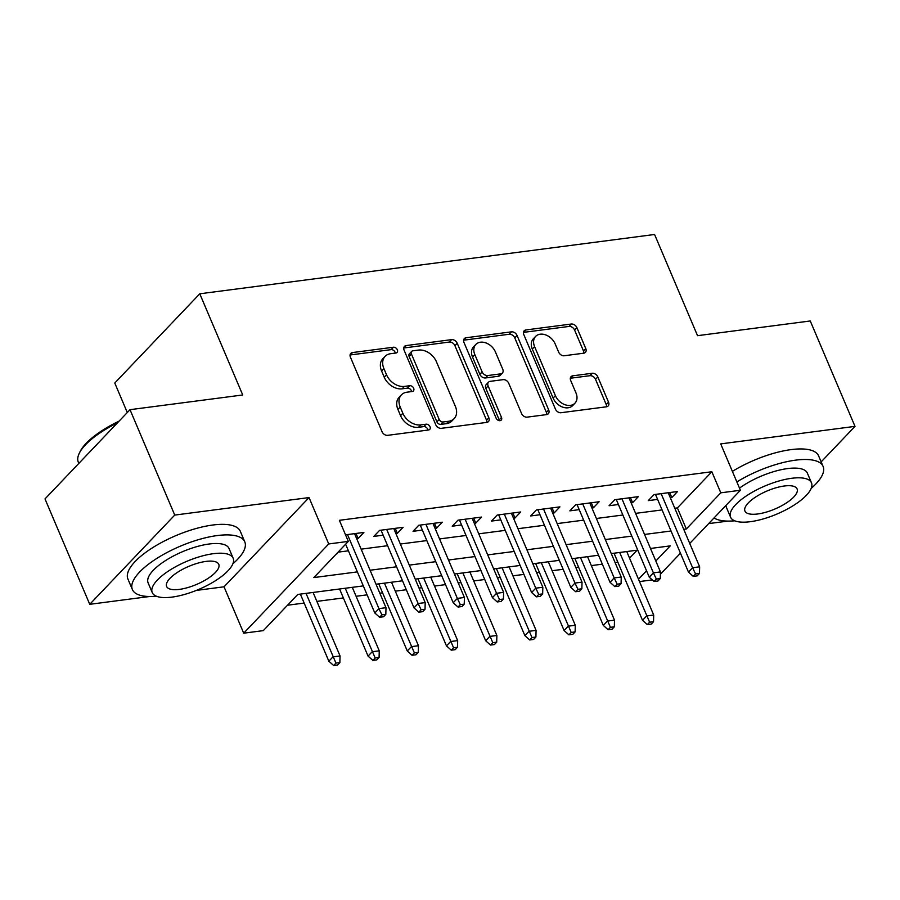 <?xml version="1.0" encoding="UTF-8"?>
<svg xmlns="http://www.w3.org/2000/svg" width="900" height="900" viewBox="0 0 900 900"><rect width="100%" height="100%" fill="white"/><g stroke="black" fill="none" stroke-linecap="round" stroke-linejoin="round"><path stroke-width="1.35" d="M397.327 349.774A3.353 2.453 43.6 0 0 393.401 347.231L352.519 352.564A4.792 3.51 43.6 0 0 350.798 353.396A4.792 3.51 43.6 0 0 350.426 357.199L382.039 431.696A4.792 3.51 43.6 0 0 387.652 435.33L428.535 429.998A3.353 2.453 43.6 0 0 429.739 429.412A3.353 2.453 43.6 0 0 430.009 426.746A3.353 2.453 43.6 0 0 426.082 424.204L420.784 424.89A15.345 11.216 43.6 0 1 402.851 413.257L400.219 407.048A15.345 11.216 43.6 0 1 401.423 394.864A15.345 11.216 43.6 0 1 406.912 392.197L412.2 391.511A3.353 2.453 43.6 0 0 413.404 390.926A3.353 2.453 43.6 0 0 413.662 388.26A3.353 2.453 43.6 0 0 409.748 385.718L404.449 386.404A15.345 11.216 43.6 0 1 386.516 374.771L383.884 368.561A15.345 11.216 43.6 0 1 385.088 356.377A15.345 11.216 43.6 0 1 390.577 353.711L395.865 353.025A3.353 2.453 43.6 0 0 397.069 352.44A3.353 2.453 43.6 0 0 397.327 349.774M395.28 353.104A3.353 2.453 43.6 0 0 395.032 352.181A3.353 2.453 43.6 0 0 391.106 349.639L350.224 354.971A4.792 3.51 43.6 0 0 350.066 354.994M427.95 430.076A3.353 2.453 43.6 0 0 427.702 429.165A3.353 2.453 43.6 0 0 423.787 426.611L418.489 427.309L420.784 424.89M411.615 391.59A3.353 2.453 43.6 0 0 411.368 390.679A3.353 2.453 43.6 0 0 407.441 388.125L402.154 388.822L404.449 386.404M583.684 353.205A4.792 3.51 43.6 0 0 585.405 352.373A4.792 3.51 43.6 0 0 585.776 348.57L576.911 327.668A4.792 3.51 43.6 0 0 571.298 324.034L525.892 329.951A4.792 3.51 43.6 0 0 524.171 330.784A4.792 3.51 43.6 0 0 523.8 334.598L555.413 409.084A4.792 3.51 43.6 0 0 561.026 412.718L606.431 406.8A4.792 3.51 43.6 0 0 608.153 405.968A4.792 3.51 43.6 0 0 608.524 402.165L597.814 376.92A4.792 3.51 43.6 0 0 592.211 373.275L572.771 375.817A4.792 3.51 43.6 0 0 571.061 376.65A4.792 3.51 43.6 0 0 570.679 380.452L575.989 392.974A12.825 9.383 43.6 0 1 574.988 403.155A12.825 9.383 43.6 0 1 564.683 404.595A12.825 9.383 43.6 0 1 555.401 395.662L534.589 346.613A12.825 9.383 43.6 0 1 535.601 336.431A12.825 9.383 43.6 0 1 545.906 334.991A12.825 9.383 43.6 0 1 555.176 343.935L558.641 352.103A4.792 3.51 43.6 0 0 564.255 355.748L583.684 353.205M674.798 508.252L677.385 507.915L711.844 471.746L720.799 492.817L740.396 490.264L689.738 543.454M130.005 409.68L174.746 515.081L89.741 604.316L45 498.915L130.005 409.68L242.73 394.976L199.778 293.794L654.581 234.484L697.534 335.678L810.259 320.974L855 426.375L720.709 443.891L740.396 490.264M196.301 590.423L224.032 586.8L309.037 497.576L174.746 515.081M309.037 497.576L328.725 543.949L348.322 541.395L313.864 577.564L357.368 571.894M711.844 471.746L339.379 520.312L348.322 541.395M457.223 343.271A4.792 3.51 43.6 0 0 451.609 339.637L406.204 345.566A4.792 3.51 43.6 0 0 404.483 346.387A4.792 3.51 43.6 0 0 404.111 350.201L435.735 424.688A4.792 3.51 43.6 0 0 441.338 428.332L486.743 422.404A4.792 3.51 43.6 0 0 488.464 421.571A4.792 3.51 43.6 0 0 488.835 417.769L457.223 343.271L454.928 345.69A4.792 3.51 43.6 0 0 449.314 342.056L403.909 347.974A4.792 3.51 43.6 0 0 403.751 347.996M466.043 337.759L511.459 331.841A4.792 3.51 43.6 0 1 517.061 335.475L548.685 409.961A4.792 3.51 43.6 0 1 548.303 413.775A4.792 3.51 43.6 0 1 546.592 414.608L527.153 417.139A4.792 3.51 43.6 0 1 521.55 413.505L508.725 383.287A4.792 3.51 43.6 0 0 503.123 379.654L490.23 381.341A4.792 3.51 43.6 0 0 488.52 382.162A4.792 3.51 43.6 0 0 488.137 385.976L501.491 417.431A3.353 2.453 43.6 0 1 501.221 420.098A3.353 2.453 43.6 0 1 498.532 420.469A3.353 2.453 43.6 0 1 496.103 418.129L463.95 342.394A4.792 3.51 43.6 0 1 464.332 338.591A4.792 3.51 43.6 0 1 466.043 337.759L463.748 340.166L509.164 334.249L511.459 331.841M821.16 461.891L855 426.375M356.681 538.65L358.144 538.459L363.892 532.429L345.532 534.825M395.887 533.531L397.35 533.34L403.099 527.31L379.575 530.381L373.826 536.411L383.164 535.196M435.094 528.424L436.556 528.233L442.305 522.202L418.781 525.274L413.032 531.304L422.37 530.077M474.3 523.316L475.762 523.125L481.511 517.095L457.988 520.155L452.239 526.185L461.576 524.97M513.506 518.197L514.969 518.006L520.717 511.976L497.194 515.048L491.445 521.077L500.782 519.863M552.712 513.09L554.186 512.899L559.924 506.869L536.4 509.929L530.651 515.959L539.989 514.744M591.919 507.971L593.393 507.78L599.13 501.75L575.606 504.821L569.869 510.851L579.195 509.636M631.125 502.864L632.599 502.673L638.336 496.642L614.812 499.702L609.075 505.733L618.413 504.517M338.062 552.161L348.412 550.811M361.136 549.158L387.619 545.704M400.343 544.039L426.825 540.585M439.549 538.931L466.031 535.477M478.755 533.824L505.249 530.37M517.961 528.705L544.455 525.251M557.179 523.597L583.661 520.144M596.385 518.479L622.867 515.025M635.591 513.371L662.074 509.918M670.331 497.745L671.805 497.554L677.543 491.524L654.019 494.595L648.281 500.625L657.619 499.41M287.516 605.227L304.166 603.056M316.89 601.391L343.373 597.938M356.096 596.284L367.099 594.844M379.822 593.19L382.579 592.83M395.303 591.165L406.316 589.736M419.029 588.071L421.785 587.711M434.509 586.058L445.522 584.617M458.246 582.964L460.991 582.604M473.715 580.939L484.729 579.51M497.452 577.845L500.197 577.485M512.921 575.831L523.935 574.391M536.659 572.738L539.404 572.377M552.127 570.712L563.141 569.284M575.865 567.619L578.621 567.259M591.334 565.605L602.347 564.165M615.071 562.511L617.827 562.151M629.55 558.135L637.099 550.204M199.778 293.794L114.772 383.029L127.294 412.526M708.637 523.609L727.898 521.1M652.286 579.904L639.495 581.569M363.308 585.9L297.776 594.45L263.317 630.63L243.709 633.184L328.725 543.949M224.032 586.8L243.709 633.184M89.741 604.316L149.58 596.509M680.445 553.196L660.386 574.256M683.741 529.335L686.329 528.998L720.799 492.817M370.08 570.24L396.574 566.786M409.286 565.121L435.78 561.668M448.504 560.014L474.986 556.56M487.71 554.895L514.192 551.441M526.916 549.788L553.399 546.334M566.123 544.669L592.605 541.215M605.329 539.561L631.811 536.108M644.535 534.454L671.018 531M655.819 561.026L670.252 545.884L650.486 548.46M637.762 550.114L611.28 553.567M598.556 555.233L572.074 558.686M559.35 560.34L532.856 563.794M520.144 565.459L493.65 568.913M480.926 570.566L454.444 574.02M441.72 575.685L415.238 579.139M402.514 580.793L376.031 584.246M638.494 579.217L646.538 570.78M677.385 507.915L686.329 528.998M358.144 538.459L356.017 533.452M397.35 533.34L395.224 528.345M436.556 528.233L434.43 523.226M475.762 523.125L473.647 518.119M514.969 518.006L512.854 513M554.186 512.899L552.06 507.892M593.393 507.78L591.266 502.774M632.599 502.673L630.472 497.666M671.805 497.554L669.679 492.559M385.088 356.377L382.793 358.785A15.345 11.216 43.6 0 0 381.577 370.969L383.884 368.561M402.154 388.822A15.345 11.216 43.6 0 1 384.221 377.179L381.577 370.969M401.423 394.864L399.127 397.271A15.345 11.216 43.6 0 0 397.924 409.466L400.219 407.048M418.489 427.309A15.345 11.216 43.6 0 1 400.556 415.665L397.924 409.466M486.9 422.381A4.792 3.51 43.6 0 0 486.54 420.176L454.928 345.69M412.897 350.798A3.353 2.453 43.6 0 0 411.694 351.382A3.353 2.453 43.6 0 0 411.435 354.049L439.189 419.434A3.353 2.453 43.6 0 0 443.104 421.988L448.695 421.256A15.345 11.216 43.6 0 0 454.174 418.59A15.345 11.216 43.6 0 0 455.389 406.406L436.41 361.71A15.345 11.216 43.6 0 0 418.478 350.077L412.897 350.798M411.694 351.382L409.399 353.801A3.353 2.453 43.6 0 0 409.129 356.468L411.435 354.049M454.174 418.59L451.879 421.009A15.345 11.216 43.6 0 1 446.389 423.664L440.809 424.395A3.353 2.453 43.6 0 1 436.894 421.853L409.129 356.468M546.739 414.585A4.792 3.51 43.6 0 0 546.39 412.38L514.766 337.882A4.792 3.51 43.6 0 0 509.164 334.249M488.52 382.162L486.214 384.581A4.792 3.51 43.6 0 0 485.843 388.384L499.196 419.839L501.491 417.431M499.433 420.683A3.353 2.453 43.6 0 0 499.196 419.839M495.416 351.945A12.825 9.383 43.6 0 0 486.146 343.001A12.825 9.383 43.6 0 0 475.841 344.441A12.825 9.383 43.6 0 0 474.829 354.623L482.164 371.902A4.792 3.51 43.6 0 0 487.766 375.548L500.659 373.86A4.792 3.51 43.6 0 0 502.38 373.027A4.792 3.51 43.6 0 0 502.751 369.225L495.416 351.945M475.841 344.441L473.546 346.849A12.825 9.383 43.6 0 0 472.534 357.041L474.829 354.623M502.38 373.027L500.085 375.446A4.792 3.51 43.6 0 1 498.364 376.267L485.471 377.955A4.792 3.51 43.6 0 1 479.869 374.321L472.534 357.041M535.601 336.431L533.295 338.839A12.825 9.383 43.6 0 0 532.294 349.031L534.589 346.613M574.988 403.155L572.681 405.574A12.825 9.383 43.6 0 1 562.387 407.002A12.825 9.383 43.6 0 1 553.106 398.07L532.294 349.031M606.589 406.777A4.792 3.51 43.6 0 0 606.229 404.572L595.519 379.327A4.792 3.51 43.6 0 0 589.905 375.694L570.476 378.225A4.792 3.51 43.6 0 0 570.33 378.248M583.841 353.183A4.792 3.51 43.6 0 0 583.481 350.978L574.605 330.075A4.792 3.51 43.6 0 0 569.002 326.441L523.597 332.37A4.792 3.51 43.6 0 0 523.44 332.392M333.664 665.516L337.579 664.999L339.874 662.591L335.959 663.097L333.664 665.516L328.849 661.207L332.978 656.865L340.043 655.942L313.088 592.459M335.959 663.097L306.034 593.37M328.849 661.207L300.364 594.113M340.043 655.942L339.874 662.591M345.623 544.23L374.794 612.967L378.934 608.625L347.49 534.566M381.904 614.869L379.609 617.276L383.535 616.77L385.83 614.363L381.904 614.869L378.934 608.625L385.988 607.702L354.555 533.644M374.794 612.967L379.609 617.276M385.83 614.363L385.988 607.702M117.394 422.921A61.054 21.195 157 0 0 79.267 453.308L80.055 451.688A59.58 20.689 -23 0 1 119.081 421.144M79.267 453.308A61.054 21.195 157 0 0 78.334 462.229L78.84 463.399M232.886 563.771A61.054 21.195 157 0 0 244.778 541.845A61.054 21.195 157 0 0 217.305 535.556A61.054 21.195 157 0 0 156.814 558.428A61.054 21.195 157 0 0 132.39 589.556A61.054 21.195 157 0 0 156.431 596.227M244.778 541.845L240.311 531.304A61.054 21.195 157 0 0 212.828 525.015A61.054 21.195 157 0 0 152.336 547.886A61.054 21.195 157 0 0 127.913 579.015L132.39 589.556M152.235 592.571L148.118 582.874A43.954 15.255 -23 0 1 165.713 560.464A43.954 15.255 -23 0 1 209.261 543.994A43.954 15.255 -23 0 1 229.05 548.528L233.156 558.225A43.954 15.255 157 0 0 213.379 553.691A43.954 15.255 157 0 0 169.83 570.161A43.954 15.255 157 0 0 152.235 592.571A43.954 15.255 157 0 0 172.024 597.105A43.954 15.255 157 0 0 215.572 580.635A43.954 15.255 157 0 0 233.156 558.225M179.37 589.387A28.328 9.832 157 0 0 207.439 578.768A28.328 9.832 157 0 0 218.779 564.334A28.328 9.832 157 0 0 206.021 561.409A28.328 9.832 157 0 0 177.964 572.017A28.328 9.832 157 0 0 166.624 586.462A28.328 9.832 157 0 0 179.37 589.387M811.192 488.363A61.054 21.195 157 0 0 823.095 466.436A61.054 21.195 157 0 0 795.611 460.147A61.054 21.195 157 0 0 736.864 481.928M714.038 517.939A61.054 21.195 157 0 0 734.738 520.819M823.095 466.436L818.617 455.895A61.054 21.195 157 0 0 791.145 449.606A61.054 21.195 157 0 0 732.386 471.386M730.553 517.163A43.954 15.255 157 0 0 750.33 521.696A43.954 15.255 157 0 0 793.89 505.226A43.954 15.255 157 0 0 811.474 482.816A43.954 15.255 157 0 0 791.685 478.282A43.954 15.255 157 0 0 748.136 494.752A43.954 15.255 157 0 0 730.553 517.163L726.435 507.465A43.954 15.255 -23 0 1 725.996 505.384M739.496 488.126A43.954 15.255 -23 0 1 787.567 468.585A43.954 15.255 -23 0 1 807.356 473.119L811.474 482.816M757.688 513.979A28.328 9.832 157 0 0 785.756 503.359A28.328 9.832 157 0 0 797.085 488.914A28.328 9.832 157 0 0 784.339 486A28.328 9.832 157 0 0 756.27 496.609A28.328 9.832 157 0 0 744.941 511.054A28.328 9.832 157 0 0 757.688 513.979M372.87 660.398L376.785 659.891L379.091 657.484L375.165 657.99L372.87 660.398L368.055 656.089L372.195 651.746L379.249 650.824L352.294 587.34M375.165 657.99L345.24 588.262M368.055 656.089L339.581 589.005M379.249 650.824L379.091 657.484M412.076 655.29L415.991 654.773L418.298 652.365L414.371 652.883L412.076 655.29L407.261 650.981L411.401 646.639L418.455 645.716L391.511 582.232M414.371 652.883L384.446 583.144M407.261 650.981L378.787 583.886M418.455 645.716L418.298 652.365M451.282 650.171L455.209 649.665L457.504 647.258L453.577 647.764L451.282 650.171L446.468 645.863L450.608 641.52L457.661 640.609L430.718 577.114M453.577 647.764L423.652 578.036M446.468 645.863L417.994 578.779M457.661 640.609L457.504 647.258M490.489 645.064L494.415 644.558L496.71 642.139L492.784 642.656L490.489 645.064L485.674 640.755L489.814 636.413L496.868 635.49L469.924 572.006M492.784 642.656L462.859 572.929M485.674 640.755L457.2 573.66M496.868 635.49L496.71 642.139M381.037 530.19L414 607.86L418.14 603.518L386.707 529.447M421.11 609.75L418.815 612.169L422.741 611.651L425.036 609.244L421.11 609.75L418.14 603.518L425.194 602.595L393.761 528.536M414 607.86L418.815 612.169M425.036 609.244L425.194 602.595M420.244 525.082L453.206 602.741L457.346 598.399L425.914 524.34M460.327 604.643L458.021 607.05L461.947 606.544L464.243 604.136L460.327 604.643L457.346 598.399L464.4 597.476L432.968 523.418M453.206 602.741L458.021 607.05M464.243 604.136L464.4 597.476M459.45 519.964L492.424 597.634L496.553 593.291L465.12 519.233M499.534 599.535L497.228 601.942L501.154 601.436L503.449 599.018L499.534 599.535L496.553 593.291L503.618 592.369L472.174 518.31M492.424 597.634L497.228 601.942M503.449 599.018L503.618 592.369M498.656 514.856L531.63 592.515L535.759 588.173L504.326 514.114M538.74 594.416L536.445 596.835L540.36 596.317L542.655 593.91L538.74 594.416L535.759 588.173L542.824 587.261L511.38 513.191M531.63 592.515L536.445 596.835M542.655 593.91L542.824 587.261M529.695 639.956L533.621 639.439L535.916 637.031L532.001 637.538L529.695 639.956L524.88 635.636L529.02 631.294L536.074 630.383L509.13 566.887M532.001 637.538L502.076 567.81M524.88 635.636L496.406 568.553M536.074 630.383L535.916 637.031M537.863 509.738L570.836 587.408L574.965 583.065L543.533 509.006M577.946 589.309L575.651 591.716L579.566 591.21L581.861 588.791L577.946 589.309L574.965 583.065L582.03 582.143L550.586 508.084M570.836 587.408L575.651 591.716M581.861 588.791L582.03 582.143M568.901 634.837L572.827 634.331L575.123 631.913L571.207 632.43L568.901 634.837L564.097 630.529L568.226 626.186L575.28 625.264L548.336 561.78M571.207 632.43L541.283 562.702M564.097 630.529L535.613 563.434M575.28 625.264L575.123 631.913M577.08 504.63L610.043 582.289L614.183 577.946L582.739 503.887M617.153 584.19L614.857 586.609L618.773 586.091L621.079 583.684L617.153 584.19L614.183 577.946L621.236 577.035L589.793 502.965M610.043 582.289L614.857 586.609M621.079 583.684L621.236 577.035M608.119 629.73L612.034 629.212L614.329 626.805L610.414 627.311L608.119 629.73L603.304 625.41L607.433 621.079L614.498 620.156L587.543 556.661M610.414 627.311L580.489 557.584M603.304 625.41L574.819 558.326M614.498 620.156L614.329 626.805M616.286 499.511L649.249 577.181L653.389 572.839L621.945 498.78M656.359 579.082L654.064 581.49L657.979 580.984L660.285 578.565L656.359 579.082L653.389 572.839L660.442 571.916L629.01 497.858M649.249 577.181L654.064 581.49M660.285 578.565L660.442 571.916M647.325 624.611L651.24 624.105L653.535 621.686L649.62 622.204L647.325 624.611L642.51 620.303L646.639 615.96L653.704 615.038L626.749 551.554M649.62 622.204L619.695 552.476M642.51 620.303L614.025 553.207M653.704 615.038L653.535 621.686M655.492 494.404L688.455 572.062L692.595 567.731L661.151 493.661M695.565 573.964L693.27 576.383L697.196 575.865L699.491 573.457L695.565 573.964L692.595 567.731L699.649 566.809L668.216 492.75M688.455 572.062L693.27 576.383M699.491 573.457L699.649 566.809M391.106 349.639L393.401 347.231M423.787 426.611L426.082 424.204M407.441 388.125L409.748 385.718M384.221 377.179L386.516 374.771M400.556 415.665L402.851 413.257M350.224 354.971L352.519 352.564M486.54 420.176L488.835 417.769M403.909 347.974L406.204 345.566M449.314 342.056L451.609 339.637M436.894 421.853L439.189 419.434M440.809 424.395L443.104 421.988M446.389 423.664L448.695 421.256M514.766 337.882L517.061 335.475M546.39 412.38L548.685 409.961M485.843 388.384L488.137 385.976M479.869 374.321L482.164 371.902M485.471 377.955L487.766 375.548M498.364 376.267L500.659 373.86M553.106 398.07L555.401 395.662M570.476 378.225L572.771 375.817M589.905 375.694L592.211 373.275M595.519 379.327L597.814 376.92M606.229 404.572L608.524 402.165M523.597 332.37L525.892 329.951M569.002 326.441L571.298 324.034M574.605 330.075L576.911 327.668M583.481 350.978L585.776 348.57"/></g></svg>
